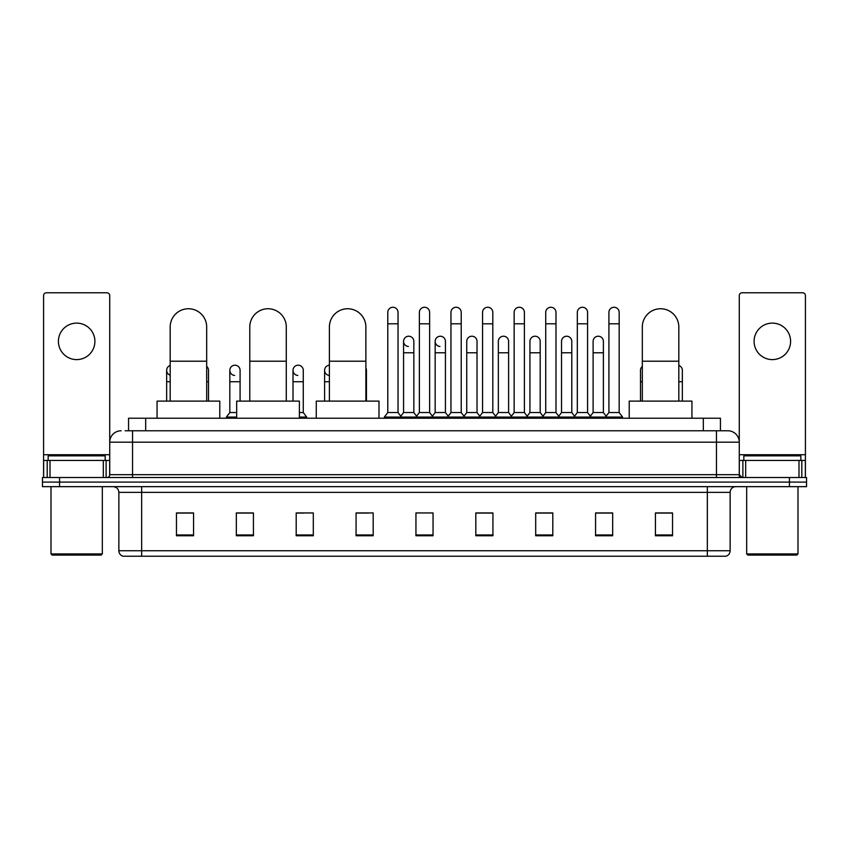 <?xml version="1.0" encoding="UTF-8"?>
<svg xmlns="http://www.w3.org/2000/svg" width="849" height="849" viewBox="0 0 849 849"><rect width="100%" height="100%" fill="white"/><g stroke="black" fill="none" stroke-linecap="round" stroke-linejoin="round"><path stroke-width="1.27" d="M128.56 430.772L128.56 418.228L720.44 418.228L720.44 430.772M125.397 430.772L723.868 430.772M125.132 430.772L132.55 430.772L132.55 442.18L109.733 442.18L109.733 474.676A2.855 2.855 0 0 1 106.889 477.531M121.142 430.772A11.408 11.408 0 0 0 109.733 442.18L109.733 295.632A2.855 2.855 0 0 0 106.889 292.778L46.44 292.778A2.855 2.855 0 0 0 43.586 295.632L43.586 460.423L50.006 460.423L50.006 477.531M727.858 430.772A11.408 11.408 0 0 1 739.267 442.18L716.45 442.18L716.45 430.772L727.689 430.772M798.994 477.531L798.994 460.423L805.414 460.423L805.414 477.531L805.414 295.632A2.855 2.855 0 0 0 802.56 292.778L742.111 292.778A2.855 2.855 0 0 0 739.267 295.632L739.267 474.676L742.111 477.531M59.557 477.531L42.45 477.531L42.45 482.094L59.557 482.094L42.45 482.094L42.45 486.657L59.557 486.657L59.557 482.094L789.443 482.094L59.557 482.094L59.557 477.531L789.443 477.531L789.443 482.094L806.55 482.094L789.443 482.094L789.443 486.657L59.557 486.657M806.55 477.531L806.55 482.094L806.55 477.531L789.443 477.531M730.14 550.746C729.981 553.484 728.612 555.31 726.033 556.222L707.334 556.222L707.334 550.746L730.14 550.746L730.14 492.356A5.699 5.699 0 0 1 735.839 486.657M707.334 556.222L122.967 556.222A5.699 5.699 0 0 1 118.86 550.746L118.86 492.356C118.52 488.897 116.621 486.997 113.161 486.657M672.546 535.751L672.546 512.945L655.439 512.945L655.439 535.751L672.546 535.751M612.67 535.751L612.67 512.945L595.563 512.945L595.563 535.751L612.67 535.751M552.805 535.751L552.805 512.945L535.698 512.945L535.698 535.751L552.805 535.751M492.929 535.751L492.929 512.945L475.822 512.945L475.822 535.751L492.929 535.751M193.561 535.751L193.561 512.945L176.454 512.945L176.454 535.751L193.561 535.751M253.437 535.751L253.437 512.945L236.33 512.945L236.33 535.751L253.437 535.751M313.302 535.751L313.302 512.945L296.195 512.945L296.195 535.751L313.302 535.751M373.178 535.751L373.178 512.945L356.071 512.945L356.071 535.751L373.178 535.751M433.054 535.751L433.054 512.945L415.946 512.945L415.946 535.751L433.054 535.751M806.55 486.657L806.55 482.094L806.55 486.657L789.443 486.657M545.164 513.061L540.771 513.061M608.34 513.061L603.947 513.061M356.071 513.061L368.158 513.061M296.195 513.061L303.836 513.061M247.505 513.061L240.66 513.061M481.977 512.945L477.584 513.061M418.801 512.945L430.199 512.945M253.437 513.061L236.33 513.061M193.561 513.061L176.454 513.061M492.929 513.061L475.822 513.061M552.805 513.061L535.698 513.061M612.67 513.061L595.563 513.061M672.546 513.061L655.439 513.061M76.665 323.119A18.243 18.243 0 0 0 58.411 341.362A18.243 18.243 0 0 0 76.665 359.605A18.243 18.243 0 0 0 94.908 341.362A18.243 18.243 0 0 0 76.665 323.119M103.323 477.531L103.323 460.423L50.006 460.423M103.323 460.423L109.733 460.423M43.586 477.531L43.586 460.423M101.18 555.076L52.139 555.076L51.004 553.941L102.326 553.941L101.18 555.076M51.004 486.657L51.004 553.941M102.326 486.657L102.326 553.941M105.17 460.423L105.17 455.86L48.149 455.86L48.149 460.423M170.182 401.121L170.182 326.992A18.243 18.243 0 0 1 188.425 308.749A18.243 18.243 0 0 1 206.678 326.992A18.243 18.243 0 0 0 188.425 308.749M206.678 401.121L206.678 326.992M219.785 418.228L219.785 401.121L157.065 401.121L157.065 418.228M249.786 401.121L249.786 326.992A18.243 18.243 0 0 1 268.029 308.749A18.243 18.243 0 0 1 286.283 326.992A18.243 18.243 0 0 0 268.029 308.749M286.283 401.121L286.283 326.992M299.389 418.228L299.389 401.121L236.669 401.121L236.669 418.228M329.391 401.121L329.391 326.992A18.243 18.243 0 0 1 347.634 308.749A18.243 18.243 0 0 1 365.877 326.992A18.243 18.243 0 0 0 347.634 308.749M365.877 401.121L365.877 326.992M378.994 418.228L378.994 401.121L316.274 401.121L316.274 418.228M642.322 401.121L642.322 326.992A18.243 18.243 0 0 1 660.575 308.749A18.243 18.243 0 0 1 678.818 326.992A18.243 18.243 0 0 0 660.575 308.749M678.818 401.121L678.818 326.992M691.935 418.228L691.935 401.121L629.215 401.121L629.215 418.228M387.781 323.798L398.043 323.798L398.043 412.529L387.781 412.529L387.781 312.39A5.136 5.136 0 0 1 393.236 307.274A5.136 5.136 0 0 1 398.043 312.39A5.136 5.136 0 0 0 393.236 307.274M387.781 412.529L384.353 417.082L384.353 418.228L384.353 417.082L401.46 417.082L401.46 418.228M398.043 412.529L401.46 417.082L415.946 417.082L415.946 418.228M419.364 323.798L429.636 323.798L429.636 412.529L419.364 412.529L419.364 312.39A5.136 5.136 0 0 1 424.818 307.274A5.136 5.136 0 0 1 429.636 312.39A5.136 5.136 0 0 0 424.818 307.274M419.364 370.334L419.364 412.529L415.946 417.082L433.054 417.082L433.054 418.228M429.636 412.529L433.054 417.082L447.54 417.082L447.54 418.228M450.957 323.798L461.219 323.798L461.219 412.529L450.957 412.529L450.957 312.39A5.136 5.136 0 0 1 456.412 307.274A5.136 5.136 0 0 1 461.219 312.39A5.136 5.136 0 0 0 456.412 307.274M445.428 412.529L445.428 352.77L435.166 352.77L435.166 412.529L445.428 412.529L448.198 416.212L450.957 412.529L447.54 417.082L464.647 417.082L464.647 418.228M466.748 412.529L466.748 352.77L477.021 352.77L477.021 412.529L466.748 412.529L463.989 416.212L461.219 412.529L464.647 417.082L479.123 417.082L479.123 418.228M482.55 323.798L492.813 323.798L492.813 412.529L482.55 412.529L482.55 312.39A5.136 5.136 0 0 1 488.005 307.274A5.136 5.136 0 0 1 492.813 312.39A5.136 5.136 0 0 0 488.005 307.274M477.021 412.529L479.781 416.212L482.55 412.529L479.123 417.082L496.23 417.082L496.23 418.228M498.342 412.529L498.342 352.77L508.604 352.77L508.604 412.529L498.342 412.529L495.583 416.212L492.813 412.529L496.23 417.082L510.716 417.082L510.716 418.228M514.144 323.798L524.406 323.798L524.406 412.529L514.144 412.529L514.144 312.39A5.136 5.136 0 0 1 519.599 307.274A5.136 5.136 0 0 1 524.406 312.39A5.136 5.136 0 0 0 519.599 307.274M508.604 412.529L511.374 416.212L514.144 412.529L510.716 417.082L527.823 417.082L527.823 418.228M529.935 412.529L529.935 352.77L540.197 352.77L540.197 412.529L529.935 412.529L527.165 416.212L524.406 412.529L527.823 417.082L542.309 417.082L542.309 418.228M545.727 323.798L555.989 323.798L555.989 412.529L545.727 412.529L545.727 312.39A5.136 5.136 0 0 1 551.181 307.274A5.136 5.136 0 0 1 555.989 312.39A5.136 5.136 0 0 0 551.181 307.274M540.197 412.529L542.967 416.212L545.727 412.529L542.309 417.082L559.417 417.082L559.417 418.228M561.529 412.529L561.529 352.77L571.791 352.77L571.791 412.529L561.529 412.529L558.759 416.212L555.989 412.529L559.417 417.082L573.903 417.082L573.903 418.228M577.32 323.798L587.582 323.798L587.582 412.529L577.32 412.529L577.32 312.39A5.136 5.136 0 0 1 582.775 307.274A5.136 5.136 0 0 1 587.582 312.39A5.136 5.136 0 0 0 582.775 307.274M571.791 412.529L574.55 416.212L577.32 412.529L573.903 417.082L591.01 417.082L591.01 418.228M593.111 412.529L593.111 352.77L603.384 352.77L603.384 412.529L593.111 412.529L590.352 416.212L587.582 412.529L591.01 417.082L605.486 417.082L605.486 418.228M608.913 323.798L619.176 323.798L619.176 412.529L608.913 412.529L608.913 312.39A5.136 5.136 0 0 1 614.368 307.274A5.136 5.136 0 0 1 619.176 312.39A5.136 5.136 0 0 0 614.368 307.274M608.913 412.529L605.486 417.082L622.593 417.082L622.593 418.228M619.176 412.529L622.593 417.082M408.38 346.488A5.136 5.136 0 0 1 403.572 341.362A5.136 5.136 0 0 1 409.027 336.236A5.136 5.136 0 0 1 413.834 341.362L413.834 352.77L403.572 352.77L403.572 341.362M413.834 352.77L413.834 412.529L403.572 412.529L403.572 352.77M403.572 412.529L400.802 416.212M413.834 412.529L416.604 416.212M439.973 346.488A5.136 5.136 0 0 1 435.166 341.362A5.136 5.136 0 0 1 440.62 336.236A5.136 5.136 0 0 1 445.428 341.362L445.428 352.77M435.166 412.529L432.396 416.212M466.748 352.77L466.748 341.362A5.136 5.136 0 0 1 472.203 336.236A5.136 5.136 0 0 1 477.021 341.362L477.021 352.77M498.342 352.77L498.342 341.362A5.136 5.136 0 0 1 503.797 336.236A5.136 5.136 0 0 1 508.604 341.362L508.604 352.77M529.935 352.77L529.935 341.362A5.136 5.136 0 0 1 535.39 336.236A5.136 5.136 0 0 1 540.197 341.362L540.197 352.77M561.529 352.77L561.529 341.362A5.136 5.136 0 0 1 566.983 336.236A5.136 5.136 0 0 1 571.791 341.362L571.791 352.77M593.111 352.77L593.111 341.362A5.136 5.136 0 0 1 598.566 336.236A5.136 5.136 0 0 1 603.384 341.362L603.384 352.77M603.384 412.529L606.144 416.212M170.182 375.205A5.136 5.136 0 0 1 170.182 365.452M166.648 401.121L166.648 370.334M208.504 401.121L208.504 381.732L206.678 381.732M206.678 366.407A5.136 5.136 0 0 1 208.504 370.334L208.504 381.732M234.632 375.449A5.136 5.136 0 0 1 229.824 370.334A5.136 5.136 0 0 1 235.279 365.208A5.136 5.136 0 0 1 240.087 370.334L240.087 381.732L229.824 381.732L229.824 370.334M236.669 412.529L229.824 412.529L229.824 381.732M240.087 401.121L240.087 381.732M229.824 412.529L226.407 417.082L226.407 418.228M236.669 417.082L226.407 417.082M297.819 375.449A5.136 5.136 0 0 1 293.011 370.334A5.136 5.136 0 0 1 298.455 365.208A5.136 5.136 0 0 1 303.273 370.334L303.273 381.732L293.011 381.732L293.011 370.334M303.273 381.732L303.273 412.529L299.389 412.529M293.011 401.121L293.011 381.732M303.273 412.529L306.691 417.082L299.389 417.082M306.691 417.082L306.691 418.228M329.391 375.449A5.136 5.136 0 0 1 324.594 370.334A5.136 5.136 0 0 1 329.391 365.208M324.594 401.121L324.594 370.334M366.45 401.121L366.45 381.732L365.877 381.732M365.877 367.978A5.136 5.136 0 0 1 366.45 370.334L366.45 381.732M640.496 401.121L640.496 370.334A5.136 5.136 0 0 1 642.322 366.407M682.352 401.121L682.352 381.732L678.818 381.732M678.818 365.452A5.136 5.136 0 0 1 682.352 370.334L682.352 381.732M772.335 323.119A18.243 18.243 0 0 0 754.092 341.362A18.243 18.243 0 0 0 772.335 359.605A18.243 18.243 0 0 0 790.589 341.362A18.243 18.243 0 0 0 772.335 323.119M798.994 460.423L745.677 460.423L745.677 477.531M739.267 460.423L745.677 460.423M739.267 477.531L739.267 474.676L716.45 474.676L716.45 442.18L132.55 442.18L132.55 474.676L716.45 474.676L716.45 477.531M796.861 555.076L747.82 555.076L746.674 553.941L797.996 553.941L796.861 555.076M746.674 486.657L746.674 553.941M797.996 486.657L797.996 553.941M800.851 460.423L800.851 455.86L743.83 455.86L743.83 460.423M145.667 430.772L145.667 418.228M703.333 430.772L703.333 418.228M132.55 477.531L132.55 474.676L109.733 474.676M707.334 486.657L707.334 492.356L118.86 492.356M730.14 492.356L707.334 492.356L707.334 550.746L141.666 550.746L141.666 556.222M118.86 550.746L141.666 550.746L141.666 486.657M433.054 534.955L415.946 534.955M373.178 534.955L356.071 534.955M313.302 534.955L296.195 534.955M253.437 534.955L236.33 534.955M193.561 534.955L176.454 534.955M492.929 534.955L475.822 534.955M552.805 534.955L535.698 534.955M612.67 534.955L595.563 534.955M672.546 534.955L655.439 534.955M109.733 454.724L43.586 454.724M109.691 475.175L109.691 460.423M106.125 460.423L106.125 477.531M43.639 460.423L43.639 477.531M47.194 477.531L47.194 460.423M170.182 361.207L206.678 361.207M249.786 361.207L286.283 361.207M329.391 361.207L365.877 361.207M642.322 361.207L678.818 361.207M170.182 381.732L166.648 381.732M329.391 381.732L324.594 381.732M642.322 381.732L640.496 381.732M805.414 454.724L739.267 454.724M805.361 477.531L805.361 460.423M801.806 460.423L801.806 477.531M739.309 460.423L739.309 475.175M742.875 477.531L742.875 460.423M398.043 323.798L398.043 312.39M429.636 323.798L429.636 312.39M461.219 323.798L461.219 312.39M492.813 323.798L492.813 312.39M524.406 323.798L524.406 312.39M555.989 323.798L555.989 312.39M587.582 323.798L587.582 312.39M619.176 323.798L619.176 312.39M435.166 352.77L435.166 341.362"/></g></svg>
